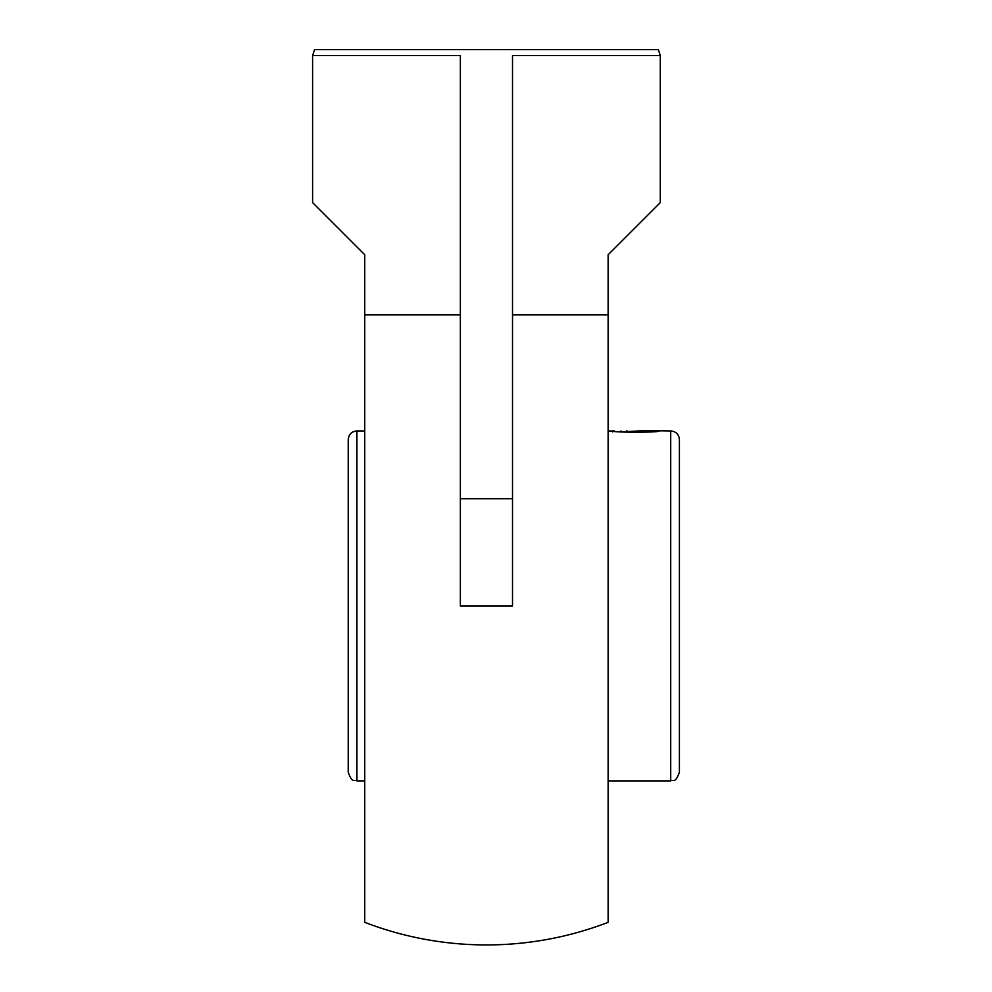 <?xml version="1.0" encoding="UTF-8"?>
<svg xmlns="http://www.w3.org/2000/svg" width="992" height="992" viewBox="0 0 992 992"><rect width="100%" height="100%" fill="white"/><g stroke="black" fill="none" stroke-linecap="round" stroke-linejoin="round"><path stroke-width="1.49" d="M312.592 55.502L314.551 49.6L658.328 49.6L660.288 55.502L660.288 202.591L608.133 254.746L608.133 922.337A339.004 339.004 0 0 1 364.746 922.337L364.746 254.746L312.592 202.591L312.592 55.502L460.362 55.502L460.362 498.703L512.517 498.703L512.517 605.926L460.362 605.926L460.362 498.703M660.288 55.502L512.517 55.502L512.517 498.703M460.362 605.926L460.362 55.502M460.362 314.886L364.746 314.886M608.133 314.886L512.517 314.886L512.517 605.926M356.922 430.95L356.922 780.902C354.342 779.241 352.358 784.102 348.229 772.21L348.229 439.642C348.738 434.36 351.639 431.458 356.922 430.95L364.746 430.95M608.133 430.95L613.564 431.061M621.302 431.892L645.259 430.59L670.716 430.95C675.998 431.458 678.9 434.36 679.408 439.642L679.408 772.21C675.13 784.213 673.146 779.253 670.716 780.902L670.716 430.95M659.246 430.95C660.672 432.636 611.233 432.636 612.659 430.95M679.408 473.035L679.408 738.817L679.408 473.035M657.894 430.59L645.259 430.59M621.017 430.95L621.017 431.867M626.82 430.59L626.82 431.557M356.922 780.902L364.746 780.902M608.133 780.902L670.716 780.902M612.696 431.942L614.036 430.59"/></g></svg>

